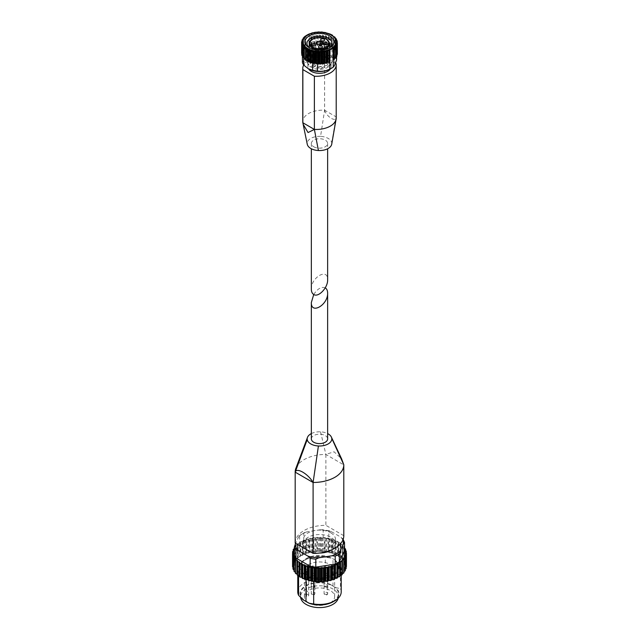 <?xml version="1.0" encoding="UTF-8"?>
<svg xmlns="http://www.w3.org/2000/svg" width="639" height="639" viewBox="0 0 639 639"><rect width="100%" height="100%" fill="white"/><g stroke="black" fill="none" stroke-linecap="round" stroke-linejoin="round"><path stroke-width="0.48" stroke-dasharray="3.19 2.4" d="M311.345 289.227C310.953 277.382 328.023 267.525 327.631 279.826M313.733 146.77A8.139 4.705 0 0 0 322.607 147.793A8.139 4.705 0 0 0 327.631 143.448A8.139 4.705 0 0 0 319.492 138.743A8.139 4.705 0 0 0 311.345 143.448A8.139 4.705 0 0 0 313.733 146.77M302.415 62.326C303.517 61.272 304.619 58.908 305.714 55.226A17.189 9.92 180 0 1 309.212 53.205C313.31 53.884 317.407 53.253 321.505 51.304A17.189 9.92 180 0 1 326.281 52.047C329.277 55.09 332.272 56.815 335.275 57.238L335.275 49.858A17.189 9.92 180 0 1 335.427 50.066L335.044 38.02M336.082 50.249A0.727 0.415 0 0 1 336.402 50.808L336.082 51.184A17.189 9.92 180 0 1 336.338 51.815L336.082 51.184A17.189 9.92 0 0 0 335.427 50.066L336.082 50.249L336.082 38.644M336.561 56.4L336.561 52.614A17.189 9.92 0 0 0 336.338 51.815L336.921 52.071L336.921 40.465M335.275 57.238A17.189 9.92 180 0 1 336.561 60.002M333.262 59.842L336.561 52.614M329.772 62.191L329.772 61.727A17.189 9.92 0 0 0 330.028 61.616M317.471 63.948L329.772 61.727M316.097 63.501A17.189 9.92 0 0 0 317.471 63.628M313.062 62.981A17.189 9.92 0 0 0 315.003 63.357M302.574 45.121L302.894 56.36A17.189 9.92 180 0 1 302.638 55.729L302.894 56.36A17.189 9.92 0 0 0 303.541 57.478M302.415 55.633L302.415 54.938A17.189 9.92 0 0 0 302.638 55.729L302.495 55.665M305.714 55.226L305.714 47.837L302.415 54.938M305.913 35.832L305.913 47.685A17.189 9.92 0 0 0 305.714 47.837M309.212 53.205L309.212 45.824A17.189 9.92 0 0 0 308.949 45.936L308.949 34.083M336.21 117.943A19.961 11.526 0 0 0 336.122 116.857L336.122 63.676M331.761 143.919A12.301 7.101 0 0 0 331.745 142.824A12.301 7.101 0 0 0 320.562 136.371L324.604 110.212L324.604 57.023A19.961 11.526 0 0 0 303.677 65.058M324.604 110.212C326.697 117.097 336.561 122.808 336.122 116.857L324.604 110.212A19.961 11.526 0 0 0 308.941 113.351A19.961 11.526 0 0 0 308.094 113.846A19.961 11.526 0 0 0 302.766 121.682M308.413 68.796A15.376 8.882 180 0 1 308.717 56.304A15.376 8.882 180 0 1 330.363 56.36A15.376 8.882 180 0 1 330.363 68.916A11.582 6.686 0 0 0 331.066 66.624A11.582 6.686 0 0 0 327.679 61.903A11.582 6.686 0 0 0 315.059 60.449A11.582 6.686 0 0 0 307.91 66.624A11.582 6.686 0 0 0 308.605 68.916M335.443 63.285L324.604 57.023M331.745 142.824L336.122 116.857M320.562 136.371A12.301 7.101 0 0 0 307.231 144.071L302.854 122.768M301.776 53.564A0.727 0.415 0 0 0 301.816 53.596L302.678 54.227L301.92 54.89L301.92 43.276M305.913 47.685L305.202 47.765A0.727 0.415 0 0 0 304.627 48.244L304.835 48.907L303.533 49.379A0.727 0.415 0 0 0 303.126 49.922L303.557 50.617L302.407 51.152A0.727 0.415 0 0 0 302.175 51.719L302.83 52.398L301.864 53.005A0.727 0.415 0 0 0 301.624 53.317M335.044 49.954L325.578 44.195A0.727 0.415 0 0 0 324.612 44.011L322.871 44.043A17.189 9.92 0 0 0 321.505 43.923L309.212 45.824M326.281 52.047L326.281 44.658A17.189 9.92 180 0 0 325.906 44.57A17.189 9.92 0 0 0 323.965 44.195A17.189 9.92 180 0 0 322.871 44.043L322.423 43.708A0.727 0.415 0 0 0 321.417 43.628L320.035 44.019L319.173 43.572A0.727 0.415 0 0 0 318.158 43.596L317.375 44.091L315.93 43.779A0.727 0.415 0 0 0 314.939 43.915L314.324 44.482L312.806 44.323A0.727 0.415 0 0 0 311.88 44.562L311.457 45.185L309.915 45.193A0.727 0.415 0 0 0 309.076 45.529L308.949 45.936M335.275 49.858L335.171 49.067A0.727 0.415 0 0 0 334.676 48.548L333.566 48.364L333.566 36.439M333.566 48.364L333.406 47.478A0.727 0.415 0 0 0 332.751 47.03L331.601 46.966L331.162 46.112A0.727 0.415 0 0 0 330.379 45.736L328.853 45.649L328.526 45.002A0.727 0.415 0 0 0 327.639 44.714L326.281 44.658M337.352 54.227A0.727 0.415 0 0 0 337.16 53.948L336.298 53.317L337.057 52.654A0.727 0.415 0 0 0 336.921 52.071M336.809 44.211L336.809 55.825L336.146 55.146L336.913 54.642M335.858 46.016L335.858 57.622L335.427 56.927L335.906 56.639M334.365 58.413L334.149 46.711M334.357 59.299L334.149 58.636M328.526 45.002L328.526 33.396L327.639 33.108L327.639 44.714M325.578 44.195L325.578 32.581L324.612 32.397L324.612 44.011M322.423 43.708L322.423 32.102L321.417 32.022L321.417 43.628M319.173 43.572L319.173 31.958L318.158 31.99L318.158 43.596M315.93 43.779L315.93 32.166L314.939 32.301L314.939 43.915M312.806 44.323L312.806 32.717L311.88 32.948L311.88 44.562M309.915 45.193L309.915 33.587L309.076 33.915L309.076 45.529M321.505 51.304L321.505 43.923M305.562 59.235L305.562 60.066M303.773 57.55L303.805 58.476M303.773 57.742L312.319 62.67M327.679 57.909A11.582 6.686 180 0 1 331.066 62.638A11.582 6.686 180 0 1 319.492 69.324A11.582 6.686 180 0 1 307.91 62.638A11.582 6.686 180 0 1 315.059 56.464A11.582 6.686 180 0 1 327.679 57.909M328.981 48.117A12.516 7.229 180 0 1 328.342 48.516A12.516 7.229 180 0 1 310.642 48.516A12.516 7.229 180 0 1 309.995 48.117M328.342 55.753A12.516 7.229 180 0 1 332 60.865A12.516 7.229 180 0 1 319.492 68.093A12.516 7.229 180 0 1 306.976 60.865A12.516 7.229 180 0 1 314.7 54.187A12.516 7.229 180 0 1 328.342 55.753M326.745 56.679A10.256 5.927 180 0 1 329.748 60.865A10.256 5.927 180 0 1 319.492 66.791A10.256 5.927 180 0 1 309.228 60.865A10.256 5.927 180 0 1 315.562 55.393A10.256 5.927 180 0 1 326.745 56.679M315.235 47.957A1.949 1.126 180 0 1 315.802 48.756A1.949 1.126 180 0 1 313.861 49.874A1.949 1.126 180 0 1 311.912 48.756A1.949 1.126 180 0 1 313.118 47.717A1.949 1.126 180 0 1 315.235 47.957M315.139 48.013A1.813 1.046 180 0 1 315.666 48.756A1.813 1.046 180 0 1 313.861 49.794A1.813 1.046 180 0 1 312.048 48.756A1.813 1.046 180 0 1 313.166 47.789A1.813 1.046 180 0 1 315.139 48.013M315.139 64.858A1.813 1.046 180 0 1 315.666 65.593A1.813 1.046 180 0 1 313.861 66.64A1.813 1.046 180 0 1 312.048 65.593A1.813 1.046 180 0 1 313.166 64.627A1.813 1.046 180 0 1 315.139 64.858M321.824 49.914A1.949 1.126 180 0 1 322.391 50.713A1.949 1.126 180 0 1 320.451 51.831A1.949 1.126 180 0 1 318.502 50.713A1.949 1.126 180 0 1 319.708 49.674A1.949 1.126 180 0 1 321.824 49.914M321.729 49.97A1.813 1.046 180 0 1 322.256 50.713A1.813 1.046 180 0 1 320.451 51.751A1.813 1.046 180 0 1 318.637 50.713A1.813 1.046 180 0 1 319.756 49.746A1.813 1.046 180 0 1 321.729 49.97M321.729 66.815A1.813 1.046 180 0 1 322.256 67.55A1.813 1.046 180 0 1 320.451 68.597A1.813 1.046 180 0 1 318.637 67.55A1.813 1.046 180 0 1 319.756 66.584A1.813 1.046 180 0 1 321.729 66.815M327.328 46.743A1.949 1.126 180 0 1 327.895 47.534A1.949 1.126 180 0 1 325.946 48.66A1.949 1.126 180 0 1 324.005 47.534A1.949 1.126 180 0 1 325.203 46.495A1.949 1.126 180 0 1 327.328 46.743M327.232 46.791A1.813 1.046 180 0 1 327.759 47.534A1.813 1.046 180 0 1 325.946 48.58A1.813 1.046 180 0 1 324.141 47.534A1.813 1.046 180 0 1 325.259 46.567A1.813 1.046 180 0 1 327.232 46.791M327.232 63.636A1.813 1.046 180 0 1 327.759 64.371A1.813 1.046 180 0 1 325.946 65.418A1.813 1.046 180 0 1 324.141 64.371A1.813 1.046 180 0 1 325.259 63.413A1.813 1.046 180 0 1 327.232 63.636M323.933 42.933A1.949 1.126 180 0 1 324.508 43.732A1.949 1.126 180 0 1 322.559 44.85A1.949 1.126 180 0 1 320.618 43.732A1.949 1.126 180 0 1 321.816 42.693A1.949 1.126 180 0 1 323.933 42.933M323.837 42.989A1.813 1.046 180 0 1 324.372 43.732A1.813 1.046 180 0 1 322.559 44.77A1.813 1.046 180 0 1 320.746 43.732A1.813 1.046 180 0 1 321.864 42.765A1.813 1.046 180 0 1 323.837 42.989M323.837 59.834A1.813 1.046 180 0 1 324.372 60.569A1.813 1.046 180 0 1 322.559 61.616A1.813 1.046 180 0 1 320.746 60.569A1.813 1.046 180 0 1 321.864 59.603A1.813 1.046 180 0 1 323.837 59.834M325.243 287.854C321.409 286.44 317.567 288.66 313.733 294.499M311.345 438.905A8.139 4.705 180 0 1 316.377 434.568A8.139 4.705 180 0 1 325.243 435.582A8.139 4.705 180 0 1 327.631 438.905M304.476 596.706A15.152 8.746 180 0 1 304.34 595.5A15.152 8.746 180 0 1 304.476 594.302L304.476 569.485A15.152 8.746 0 0 1 320.53 561.961A15.152 8.746 0 0 1 334.644 570.683A15.152 8.746 0 0 1 325.291 578.766A15.152 8.746 0 0 1 308.773 576.873A15.152 8.746 0 0 1 304.476 571.889L304.476 596.706L306.592 596.706L306.592 571.889L304.476 571.889M308.773 602.873A15.152 8.746 0 0 0 325.291 604.766A15.152 8.746 0 0 0 334.644 596.682A15.152 8.746 0 0 0 319.492 587.936A15.152 8.746 0 0 0 304.34 596.682A15.152 8.746 0 0 0 308.773 602.873M296.105 467.764A30.576 17.652 180 0 1 304.14 459.593C310.211 456.214 317.455 454.489 325.882 454.417L343.798 464.912M295.178 542.91A30.576 17.652 180 0 1 325.882 525.33L325.882 454.417L334.053 451.781L341.609 458.858M330.81 532.83A16.015 9.242 180 0 1 335.499 539.364A16.015 9.242 180 0 1 325.618 547.911A16.015 9.242 180 0 1 308.166 545.906A16.015 9.242 180 0 1 303.477 539.364A16.015 9.242 180 0 1 313.358 530.825A16.015 9.242 180 0 1 330.81 532.83M343.798 535.674L325.882 525.33M311.345 433.585A12.301 7.101 180 0 1 320.562 431.836A12.301 7.101 180 0 1 327.631 433.585M341.202 591.922A21.71 12.532 0 0 0 340.411 588.559L340.411 565.89L335.06 560.882L335.06 559.996A19.266 11.127 0 0 1 338.758 566.545A19.266 11.127 0 0 1 328.222 576.466A19.266 11.127 0 0 1 308.142 575.539L303.916 573.103A19.266 11.127 0 0 1 300.218 566.545A19.266 11.127 0 0 1 310.754 556.633A19.266 11.127 0 0 1 330.834 557.559L335.06 559.996M333.27 601.69A19.489 11.254 0 0 0 335.97 587.72L340.411 588.559M335.06 560.882A19.266 11.127 0 0 1 338.758 567.432A19.266 11.127 0 0 1 328.222 577.352A19.266 11.127 0 0 1 308.142 576.426L313.677 581.322A21.71 12.532 0 0 0 313.733 581.33M315.299 581.546A21.71 12.532 0 0 0 317.208 581.714M319.037 581.778A21.71 12.532 0 0 0 320.874 581.754M322.663 581.65A21.71 12.532 0 0 0 324.62 581.426M326.082 581.194A21.71 12.532 0 0 0 328.326 580.699M329.213 580.452A21.71 12.532 0 0 0 341.202 569.245A21.71 12.532 0 0 0 340.411 565.89M309.076 576.945A19.489 11.254 0 0 0 333.27 575.396A19.489 11.254 0 0 0 335.97 561.425M308.142 576.426L308.142 575.539M344.549 550.53A25.328 14.625 0 0 0 343.039 547.272L343.039 539.3L340.787 537.111L331.066 531.496A24.242 13.994 0 0 0 320.115 529.803L323.182 530.218L323.182 538.19A25.328 14.625 0 0 1 328.821 539.068L328.821 531.089L331.066 531.496M303.757 541.201L303.757 533.222L306.832 531.856A24.242 13.994 0 0 0 298.812 536.488L299.635 535.602L299.635 543.581A25.328 14.625 0 0 1 303.757 541.201L323.182 538.19M343.175 539.292L342.808 538.741L343.039 539.3A25.328 14.625 0 0 1 344.549 542.551M304.699 532.407L299.635 535.602A25.328 14.625 0 0 1 303.757 533.222M300.785 577.313A26.415 15.248 0 0 1 299.579 576.57L299.587 576.194A0.727 0.415 180 0 0 299.571 576.106M297.239 574.892L297.454 574.501A0.727 0.415 180 0 0 297.239 574.141M295.338 573.015L295.753 572.656A0.727 0.415 180 0 0 295.386 572.169L295.338 572.145M293.9 571.01L294.507 570.691A0.727 0.415 180 0 0 294.267 570.172L293.9 570.02M292.974 568.91L293.756 568.638A0.727 0.415 180 0 0 293.644 568.111L292.582 567.089M292.55 566.745L293.501 566.553A0.727 0.415 180 0 0 293.517 566.018L292.606 564.924L292.606 553.51M292.662 551.577L292.662 564.58L293.748 564.461A0.727 0.415 180 0 0 293.892 563.941L293.157 562.775L293.157 550.89M293.293 549.436L293.293 562.44L294.507 562.416A0.727 0.415 180 0 0 294.771 561.905L294.212 560.691L294.212 548.637M294.427 548.558L294.507 548.534A0.727 0.415 180 0 0 294.771 548.022L294.212 547.687A26.958 15.568 0 0 1 294.427 547.367L295.154 546.72L294.427 547.367L294.427 560.363L295.745 560.451A0.727 0.415 180 0 0 296.137 559.964L295.769 545.706A26.958 15.568 0 0 1 296.057 545.41L296.057 558.406L297.447 558.598A0.727 0.415 180 0 0 297.95 558.151L297.782 543.877A26.958 15.568 0 0 1 298.141 543.597L298.141 556.601L299.579 556.904A0.727 0.415 180 0 0 300.178 556.505L300.178 542.615A0.727 0.415 180 0 1 299.579 543.022L299.579 556.904M338.806 542.623L338.806 556.513L339.453 556.561L340.252 556.178L340.252 543.174L338.806 542.623A0.727 0.415 180 0 1 338.175 542.231L338.143 541.864A26.415 15.248 0 0 0 336.849 541.169L336.202 541.169A0.727 0.415 180 0 1 335.483 540.834L335.355 540.466A26.415 15.248 0 0 0 333.909 539.883L333.27 539.939A0.727 0.415 180 0 1 332.48 539.667L332.264 539.308A26.415 15.248 0 0 0 330.69 538.853L330.067 538.957A0.727 0.415 180 0 1 329.221 538.749L328.917 538.413A26.415 15.248 0 0 0 327.248 538.086L326.657 538.238A0.727 0.415 180 0 1 325.77 538.102L325.395 537.798A26.415 15.248 0 0 0 323.661 537.599L323.11 537.806A0.727 0.415 180 0 1 322.2 537.742L321.752 537.463A26.415 15.248 0 0 0 319.987 537.415L319.5 537.655A0.727 0.415 180 0 1 318.573 537.663L317.439 537.583L318.07 537.431A26.415 15.248 0 0 0 316.305 537.519L315.882 537.806A0.727 0.415 180 0 1 314.971 537.886L313.717 537.902L314.412 537.695A26.415 15.248 0 0 0 312.687 537.926L312.335 538.238A0.727 0.415 180 0 1 311.449 538.389L310.107 538.517L310.85 538.246A26.415 15.248 0 0 0 309.204 538.613L308.925 538.949A0.727 0.415 180 0 1 308.086 539.18L306.68 539.412L307.463 539.084A26.415 15.248 0 0 0 305.921 539.58L305.722 539.931A0.727 0.415 180 0 1 304.947 540.227L303.501 540.57L304.308 540.179A26.415 15.248 0 0 0 302.894 540.794L302.79 541.161A0.727 0.415 180 0 1 302.095 541.513L301.44 541.521A26.415 15.248 0 0 0 300.194 542.247A26.958 15.568 0 0 1 300.642 541.976L301.44 541.521L300.642 541.976L300.642 554.979L302.095 555.403A0.727 0.415 180 0 0 302.79 555.051L303.03 540.778A26.958 15.568 0 0 1 303.501 540.57L303.501 553.574L304.947 554.109A0.727 0.415 180 0 0 305.722 553.821L306.161 552.575L306.161 539.58A26.958 15.568 0 0 1 306.68 539.412L306.68 552.408L308.086 553.062A0.727 0.415 180 0 0 308.925 552.839L309.548 551.641L309.548 538.637A26.958 15.568 0 0 1 310.107 538.517L310.107 551.513L311.449 552.28A0.727 0.415 180 0 0 312.335 552.12L313.134 550.978L313.134 537.982L312.687 537.926L313.134 537.982A26.958 15.568 0 0 1 313.717 537.902L313.717 550.898L314.971 551.769A0.727 0.415 180 0 0 315.882 551.689L316.84 550.618L316.84 537.615L316.305 537.519L316.84 537.615A26.958 15.568 0 0 1 317.439 537.583L317.439 550.586L318.573 551.553A0.727 0.415 180 0 0 319.5 551.545L320.602 550.554L320.602 537.551L319.987 537.415L320.602 537.551A26.958 15.568 0 0 1 321.193 537.575L321.193 550.57L322.2 551.625A0.727 0.415 180 0 0 323.11 551.689L324.34 550.794L324.34 537.79L323.661 537.599L324.34 537.79A26.958 15.568 0 0 1 324.924 537.862L324.924 550.858L325.77 551.992A0.727 0.415 180 0 0 326.657 552.128L327.983 551.337L327.983 538.334L327.248 538.086L327.983 538.334A26.958 15.568 0 0 1 328.55 538.445L328.55 551.449L329.221 552.631A0.727 0.415 180 0 0 330.067 552.839L331.465 552.16L331.465 539.156L330.69 538.853L331.465 539.156A26.958 15.568 0 0 1 331.992 539.316L331.992 552.32L332.48 553.55A0.727 0.415 180 0 0 333.27 553.829L334.708 553.254L334.708 540.259L333.909 539.883L334.708 540.259A26.958 15.568 0 0 1 335.195 540.458L335.483 554.724A0.727 0.415 180 0 0 336.202 555.059L337.656 554.604L337.656 541.608L336.849 541.169L337.656 541.608A26.958 15.568 0 0 1 338.095 541.84L338.143 555.746A26.415 15.248 0 0 0 336.849 555.051M338.806 556.513A0.727 0.415 180 0 1 338.175 556.122L338.143 555.746M344.549 548.15L344.205 548.03A0.727 0.415 180 0 1 343.91 547.527L344.133 547.176A26.415 15.248 0 0 0 343.447 546.233L342.847 546.089A0.727 0.415 180 0 1 342.432 545.61L342.576 545.251A26.415 15.248 0 0 0 341.665 544.372L341.042 544.276A0.727 0.415 180 0 1 340.507 543.837L340.563 543.462A26.415 15.248 0 0 0 339.453 542.671L340.252 543.174A26.958 15.568 0 0 1 340.627 543.446L340.507 557.727A0.727 0.415 180 0 0 341.042 558.159L342.44 557.943L342.44 544.939L341.665 544.372L342.44 544.939A26.958 15.568 0 0 1 342.752 545.235L342.432 559.5A0.727 0.415 180 0 0 342.847 559.972L344.189 559.868L344.189 546.864L343.447 546.233L344.189 546.864A26.958 15.568 0 0 1 344.421 547.184L344.421 560.179L343.91 561.409A0.727 0.415 180 0 0 344.205 561.913L345.451 561.913L345.451 548.909A26.958 15.568 0 0 1 345.603 549.244M345.603 550.307L345.603 562.24L344.908 563.422A0.727 0.415 180 0 0 345.084 563.949L346.21 564.037L346.21 551.034M346.282 552.783L346.282 564.381L345.411 565.499A0.727 0.415 180 0 0 345.459 566.026L346.45 566.202M346.434 566.545L345.411 567.592A0.727 0.415 180 0 0 345.332 568.119L346.162 568.367M345.356 569.469L344.908 569.661A0.727 0.415 180 0 0 344.701 570.18L345.356 570.491M344.046 571.633L343.91 571.673A0.727 0.415 180 0 0 343.582 572.177L344.046 572.528M341.993 560.171L341.993 574.054A0.727 0.415 180 0 1 342.256 573.646M339.964 561.905L339.964 575.787A0.727 0.415 180 0 1 340.028 575.595M339.964 561.881L340.028 576.186M294.523 547.671A26.415 15.248 0 0 1 295.154 546.72L295.745 546.561A0.727 0.415 180 0 0 296.137 546.081L295.969 545.714A26.415 15.248 0 0 1 296.823 544.827L296.057 545.41L297.447 544.716A0.727 0.415 180 0 0 297.95 544.268L297.87 543.893A26.415 15.248 0 0 1 298.932 543.078L298.141 543.597L299.579 543.022M294.427 554.796L299.635 543.581M328.821 539.068L343.039 547.272M338.191 598.288A18.906 10.919 0 0 0 338.398 596.682A18.906 10.919 0 0 0 319.492 585.771A18.906 10.919 0 0 0 300.578 596.682A18.906 10.919 0 0 0 300.642 597.529M306.121 601.451A18.906 10.919 0 0 0 326.721 603.815A18.906 10.919 0 0 0 338.398 593.727A18.906 10.919 0 0 0 319.492 582.816A18.906 10.919 0 0 0 300.578 593.727A18.906 10.919 0 0 0 306.121 601.451M297.774 591.922A21.71 12.532 0 0 1 325.299 579.837L329.9 584.214A19.489 11.254 0 0 0 305.706 585.771A19.489 11.254 0 0 0 303.006 599.741M329.9 584.214L335.97 587.72M325.299 579.837L325.299 557.168A21.71 12.532 0 0 0 304.132 560.387A21.71 12.532 0 0 0 297.774 569.245A21.71 12.532 0 0 0 298.573 572.6L303.916 573.99L303.916 573.103M298.573 575.731L298.573 572.6M303.916 573.99A19.266 11.127 0 0 1 300.218 567.432A19.266 11.127 0 0 1 310.754 557.52A19.266 11.127 0 0 1 330.834 558.446L329.9 557.919A19.489 11.254 0 0 0 305.706 559.476A19.489 11.254 0 0 0 303.006 573.447M329.9 557.919L325.299 557.168M330.834 558.446L330.834 557.559M331.561 549.875A16.015 9.242 0 0 0 335.499 543.797A16.015 9.242 0 0 0 319.492 534.555A16.015 9.242 0 0 0 303.477 543.797A16.015 9.242 0 0 0 308.166 550.331A16.015 9.242 0 0 0 319.348 553.039M320.115 529.803L306.832 531.856M298.812 536.488L295.641 543.326M332.983 585.939L332.983 558.758M305.993 579.789L305.993 574.341M327.168 573.638A1.813 1.046 180 0 1 327.695 574.381A1.813 1.046 180 0 1 326.577 575.34A1.813 1.046 180 0 1 324.604 575.116A1.813 1.046 180 0 1 324.077 574.381A1.813 1.046 180 0 1 325.195 573.415A1.813 1.046 180 0 1 327.168 573.638M311.816 567.728A1.813 1.046 0 0 0 313.781 567.959A1.813 1.046 0 0 0 314.899 566.993A1.813 1.046 0 0 0 313.094 565.946A1.813 1.046 0 0 0 311.281 566.993A1.813 1.046 0 0 0 311.816 567.728M324.604 567.728A1.813 1.046 0 0 0 326.577 567.959A1.813 1.046 0 0 0 327.695 566.993A1.813 1.046 0 0 0 325.882 565.946A1.813 1.046 0 0 0 324.077 566.993A1.813 1.046 0 0 0 324.604 567.728M311.816 575.116A1.813 1.046 0 0 0 313.781 575.34A1.813 1.046 0 0 0 314.899 574.381A1.813 1.046 0 0 0 313.094 573.335A1.813 1.046 0 0 0 311.281 574.381A1.813 1.046 0 0 0 311.816 575.116M304.476 594.302L306.592 594.302L306.592 569.485A2.077 1.198 180 0 1 308.677 570.683A2.077 1.198 180 0 1 306.592 571.889M306.592 569.485L304.476 569.485M306.592 594.302A2.077 1.198 180 0 1 308.677 595.5A2.077 1.198 180 0 1 306.592 596.706M334.676 48.548L334.676 36.942M335.171 49.067L335.171 38.076M334.86 49.706L334.86 37.869M336.402 50.808L336.402 40.009M335.89 51.408L335.89 39.65M336.002 51.663L336.002 39.738M337.057 52.654L337.057 42.206M336.37 53.189L336.37 41.511M336.386 53.452L336.386 41.527M337.16 53.948L337.16 42.342M336.266 54.994L336.266 43.404M336.202 55.25L336.202 43.324M335.595 56.751L335.595 45.361M335.451 56.999L335.451 45.073M304.116 57.837L304.116 45.904M303.924 57.59L303.924 46.431M303.078 56.136L303.078 44.211M302.974 55.881L302.974 44.363M302.606 54.355L302.606 42.43M302.59 54.091L302.59 42.446M301.816 53.596L301.816 43.492M301.864 53.005L301.864 41.391M302.71 52.55L302.71 40.624M302.774 52.294L302.774 40.569M302.175 51.719L302.175 41.064M302.407 51.152L302.407 39.538M303.389 50.793L303.389 38.867M303.533 50.545L303.533 38.739M303.126 49.922L303.126 39.011M303.533 49.379L303.533 37.773M304.611 49.139L304.619 48.173M304.835 48.907L304.835 37.038L304.843 48.939M304.627 48.244L304.627 37.198M305.202 47.765L305.202 36.151M311.057 45.313L311.057 33.388M311.457 45.185L311.457 33.26M313.893 44.562L313.893 32.637M314.324 44.482L314.324 32.549M316.92 44.123L316.92 32.198M317.375 44.091L317.375 32.158M320.035 44.019L320.035 32.086M320.49 44.027L320.49 32.102M323.126 44.243L323.126 32.309M323.574 44.299L323.574 32.373M326.106 44.794L326.106 32.861M326.521 44.898L326.521 32.972M328.853 45.649L328.853 33.715M329.229 45.792L329.229 33.867M330.379 45.736L330.379 34.123M331.162 46.112L331.162 34.498M331.282 46.775L331.282 34.849M331.601 46.966L331.601 35.033M332.751 47.03L332.751 35.417M309.228 43.732A10.256 5.927 180 0 1 315.562 38.26A10.256 5.927 180 0 1 326.745 39.538A10.256 5.927 180 0 1 329.748 43.732M320.562 431.836L325.882 454.417M328.821 531.089A25.328 14.625 0 0 0 323.182 530.218M342.863 540.075A24.242 13.994 0 0 0 340.787 537.111M336.146 578.383A26.415 15.248 0 0 0 337.472 577.72M333.127 579.613A26.415 15.248 0 0 0 334.604 579.054M329.844 580.579A26.415 15.248 0 0 0 331.449 580.148M326.361 581.274A26.415 15.248 0 0 0 328.055 580.979M322.751 581.682A26.415 15.248 0 0 0 324.492 581.522M319.069 581.794A26.415 15.248 0 0 0 320.834 581.778M315.394 581.618A26.415 15.248 0 0 0 317.144 581.738M311.8 581.139A26.415 15.248 0 0 0 313.509 581.402M308.357 580.38A26.415 15.248 0 0 0 309.987 580.779M305.138 579.349A26.415 15.248 0 0 0 306.648 579.877M302.191 578.071A26.415 15.248 0 0 0 303.557 578.718M297.359 574.876A26.415 15.248 0 0 0 298.365 575.707M295.561 573.015A26.415 15.248 0 0 0 296.368 573.926M294.236 571.026A26.415 15.248 0 0 0 294.811 571.993M293.405 568.958A26.415 15.248 0 0 0 293.74 569.956M293.077 566.841A26.415 15.248 0 0 0 293.173 567.855M293.261 564.716A26.415 15.248 0 0 0 293.109 565.731M293.964 562.624A26.415 15.248 0 0 0 293.565 563.614M295.154 560.611A26.415 15.248 0 0 0 294.523 561.561M296.823 558.71A26.415 15.248 0 0 0 295.969 559.604M298.932 556.968A26.415 15.248 0 0 0 297.87 557.783M301.44 555.411A26.415 15.248 0 0 0 300.194 556.13M304.308 554.069A26.415 15.248 0 0 0 302.894 554.684M307.463 552.967A26.415 15.248 0 0 0 305.921 553.462M310.85 552.136A26.415 15.248 0 0 0 309.204 552.503M314.412 551.585A26.415 15.248 0 0 0 312.687 551.808M318.07 551.321A26.415 15.248 0 0 0 316.305 551.409M321.752 551.353A26.415 15.248 0 0 0 319.987 551.297M325.395 551.681A26.415 15.248 0 0 0 323.661 551.489M328.917 552.304A26.415 15.248 0 0 0 327.248 551.968M332.264 553.198A26.415 15.248 0 0 0 330.69 552.735M335.355 554.356A26.415 15.248 0 0 0 333.909 553.773M340.563 557.352A26.415 15.248 0 0 0 339.453 556.561M342.576 559.133A26.415 15.248 0 0 0 341.665 558.262M344.133 561.058A26.415 15.248 0 0 0 343.447 560.123M345.22 563.095A26.415 15.248 0 0 0 344.764 562.112M345.803 565.196A26.415 15.248 0 0 0 345.587 564.189M345.867 567.32A26.415 15.248 0 0 0 345.899 566.306M345.427 569.437A26.415 15.248 0 0 0 345.707 568.43M344.477 571.49A26.415 15.248 0 0 0 344.996 570.515M343.047 573.455A26.415 15.248 0 0 0 343.79 572.528M341.154 575.276A26.415 15.248 0 0 0 342.113 574.421M338.838 576.929A26.415 15.248 0 0 0 339.996 576.162M338.095 554.844A26.958 15.568 0 0 0 337.656 554.604M335.195 553.454A26.958 15.568 0 0 0 334.708 553.254M331.992 552.32A26.958 15.568 0 0 0 331.465 552.16M328.55 551.449A26.958 15.568 0 0 0 327.983 551.337M324.924 550.858A26.958 15.568 0 0 0 324.34 550.794M321.193 550.57A26.958 15.568 0 0 0 320.602 550.554M317.439 550.586A26.958 15.568 0 0 0 316.84 550.618M313.717 550.898A26.958 15.568 0 0 0 313.134 550.978M310.107 551.513A26.958 15.568 0 0 0 309.548 551.641M306.68 552.408A26.958 15.568 0 0 0 306.161 552.575M303.501 553.574A26.958 15.568 0 0 0 303.03 553.781M300.642 554.979A26.958 15.568 0 0 0 300.218 555.219M297.454 560.619L297.454 574.501M295.753 558.766L295.753 572.656M295.386 559.62L295.386 572.169M294.507 556.801L294.507 570.691M294.267 557.104L294.267 570.172M293.756 554.756L293.756 568.638M293.644 554.86L293.644 568.111M293.517 566.018L293.501 566.553M293.748 550.578L293.748 564.461M293.892 550.475L293.892 563.941M294.507 548.534L294.507 562.416M294.771 548.022L294.771 561.905M295.745 546.561L295.745 560.451M296.137 546.081L296.137 559.964M297.447 544.716L297.447 558.598M297.95 544.268L297.95 558.151M300.178 542.615L300.178 556.505M302.095 541.513L302.095 555.403M302.79 541.161L302.79 555.051M304.947 540.227L304.947 554.109M305.722 539.931L305.722 553.821M308.086 539.18L308.086 553.062M308.925 538.949L308.925 552.839M311.449 538.389L311.449 552.28M312.335 538.238L312.335 552.12M314.971 537.886L314.971 551.769M315.882 537.806L315.882 551.689M318.573 537.663L318.573 551.553M319.5 537.655L319.5 551.545M322.2 537.742L322.2 551.625M323.11 537.806L323.11 551.689M325.77 538.102L325.77 551.992M326.657 538.238L326.657 552.128M329.221 538.749L329.221 552.631M330.067 538.957L330.067 552.839M332.48 539.667L332.48 553.55M333.27 539.939L333.27 553.829M335.483 540.834L335.483 554.724M336.202 541.169L336.202 555.059M338.175 542.231L338.175 556.122M340.507 543.837L340.507 557.727M341.042 544.276L341.042 558.159M342.432 545.61L342.432 559.5M342.847 546.089L342.847 559.972M343.91 547.527L343.91 561.409M344.205 548.03L344.205 561.913M344.908 549.939L344.908 563.422M345.084 550.059L345.084 563.949M345.411 552.112L345.411 565.499M345.459 552.144L345.459 566.026M345.411 554.301L345.411 567.592M345.332 554.237L345.332 568.119M344.908 556.537L344.908 569.661M344.701 556.297L344.701 570.18M343.91 558.909L343.91 571.673M343.582 558.286L343.582 572.177M327.168 594.054A1.813 1.046 0 0 0 327.695 593.319A1.813 1.046 0 0 0 325.882 592.273A1.813 1.046 0 0 0 324.077 593.319A1.813 1.046 0 0 0 324.604 594.054A1.813 1.046 0 0 0 327.168 594.054M314.372 594.054A1.813 1.046 0 0 0 314.899 593.319A1.813 1.046 0 0 0 313.094 592.273A1.813 1.046 0 0 0 311.281 593.319A1.813 1.046 0 0 0 311.816 594.054A1.813 1.046 0 0 0 314.372 594.054M327.168 586.666A1.813 1.046 0 0 0 327.695 585.931A1.813 1.046 0 0 0 325.882 584.885A1.813 1.046 0 0 0 324.077 585.931A1.813 1.046 0 0 0 324.604 586.666A1.813 1.046 0 0 0 327.168 586.666M314.372 586.666A1.813 1.046 0 0 0 314.899 585.931A1.813 1.046 0 0 0 313.094 584.885A1.813 1.046 0 0 0 311.281 585.931A1.813 1.046 0 0 0 311.816 586.666A1.813 1.046 0 0 0 314.372 586.666M311.345 143.448L311.345 148.775M327.631 143.448L327.631 148.775M335.195 48.955L335.195 38.092M334.844 49.762L334.844 37.829M336.481 50.625L336.481 40.065M335.858 51.503L335.858 39.562M337.2 52.406L337.2 42.398M336.298 53.317L336.298 41.375M336.146 55.146L336.146 43.204M335.427 56.927L335.427 44.986M334.141 58.604L334.141 46.671M304.124 57.782L304.124 45.84M303.118 56.04L303.118 44.099M302.678 54.227L302.678 42.286M302.83 52.398L302.83 40.457M302.063 51.503L302.063 41.168M303.557 50.617L303.557 38.675M303.078 49.77L303.078 39.035M307.91 62.638L307.91 66.624M331.066 62.638L331.066 66.624M336.106 119.046L336.026 119.493M328.342 48.516L329.724 47.717M310.642 48.516L309.252 47.717M306.976 43.412L306.976 60.865M332 43.412L332 60.865M309.228 47.55L309.228 60.865M329.748 47.55L329.748 60.865M316.417 43.14A3.075 3.075 0 0 0 321.026 45.8A3.075 3.075 0 0 0 322.567 43.14M311.912 44.914L311.912 48.756M315.802 44.914L315.802 48.756M312.048 48.756L312.048 65.593M315.666 48.756L315.666 65.593M318.502 46.871L318.502 50.713M322.391 46.871L322.391 50.713M318.637 50.713L318.637 67.55M322.256 50.713L322.256 67.55M324.005 43.692L324.005 47.534M327.895 43.692L327.895 47.534M324.141 47.534L324.141 64.371M327.759 47.534L327.759 64.371M320.618 39.89L320.618 43.732M324.508 39.89L324.508 43.732M320.746 43.732L320.746 60.569M324.372 43.732L324.372 60.569M334.644 596.682L334.644 570.683M304.34 596.682L304.34 595.5M341.202 575.268L341.202 569.245M338.758 567.432L338.758 566.545M300.202 577.161L299.571 576.769M302.263 578.271L303.022 578.622M336.689 578.279L337.424 577.92M339.421 576.761L340.02 576.362M341.769 575.02L342.232 574.613M343.686 573.095L344.014 572.688M295.37 573.183L295.729 573.59M297.263 575.068L297.758 575.475M344.389 547.024L344.094 546.625M342.72 545.059L342.288 544.652M340.611 543.262L340.044 542.862M338.103 541.664L337.408 541.289M335.251 540.274L334.429 539.947M332.088 539.132L331.17 538.861M328.694 538.254L327.687 538.054M325.115 537.655L324.061 537.535M321.433 537.351L320.347 537.319M317.703 537.343L316.617 537.399M314.005 537.639L312.95 537.782M310.402 538.23L309.412 538.445M306.968 539.108L306.073 539.396M303.773 540.259L302.982 540.602M300.873 541.656L300.21 542.04M298.333 543.294L297.806 543.701M296.192 545.131L295.801 545.538M294.507 547.136L294.244 547.535L294.507 547.136M338.398 596.682L338.398 593.727M300.578 596.682L300.578 593.727M297.774 575.491L297.774 569.245M305.706 559.476L304.132 560.387M300.218 567.432L300.218 566.545M329.604 530.841L322.016 529.675M335.499 543.797L335.499 539.364M303.477 543.797L303.477 539.364M297.462 560.555L297.462 574.437M295.777 558.646L295.777 572.536M294.571 556.625L294.571 570.515M293.868 554.532L293.868 568.414M293.676 552.392L293.676 566.282M293.996 550.267L293.996 564.149M294.827 548.182L294.827 562.064M296.161 546.185L296.161 560.076M297.95 544.316L297.95 558.198M340.507 543.869L340.507 557.759M342.416 545.706L342.416 559.588M343.862 547.671L343.862 561.561M344.82 549.74L344.82 563.622M345.268 551.856L345.268 565.747M345.204 553.997L345.204 567.887M344.629 556.106L344.629 569.996M343.542 558.151L343.542 572.041M341.977 560.091L341.977 573.974M308.677 595.5L308.677 570.683M324.077 574.381L324.077 593.319A1.813 1.813 0 0 0 326.793 594.885A1.813 1.813 0 0 0 327.695 593.319L327.695 574.381M311.281 574.381L311.281 593.319A1.813 1.813 0 0 0 313.997 594.885A1.813 1.813 0 0 0 314.899 593.319L314.899 574.381M324.077 566.993L324.077 585.931A1.813 1.813 0 0 0 326.793 587.497A1.813 1.813 0 0 0 327.695 585.931L327.695 566.993M311.281 566.993L311.281 585.931A1.813 1.813 0 0 0 313.997 587.497A1.813 1.813 0 0 0 314.899 585.931L314.899 566.993"/><path stroke-width="0.96" d="M327.631 148.775L327.631 279.826C327.951 287.686 318.43 297.734 313.733 294.499C312.175 293.549 311.385 291.791 311.345 289.227L311.345 148.775M330.363 68.916A15.376 8.882 180 0 1 313.414 70.793A15.376 8.882 180 0 1 308.613 68.916A11.582 6.686 0 0 0 311.297 71.352A11.582 6.686 0 0 0 330.371 68.916L331.641 68.181A17.189 9.92 180 0 0 333.262 67.095C334.365 66.049 335.459 63.676 336.561 60.002L336.561 56.4M331.641 68.181A17.189 9.92 180 0 1 329.772 69.116L329.772 62.191M333.262 67.095L333.262 59.842M334.357 47.933L334.357 59.299A0.727 0.415 0 0 1 333.782 59.778L333.063 59.858L333.063 48.005A17.189 9.92 180 0 1 330.028 49.754L329.892 62.023L330.028 49.754M329.772 69.116C325.666 71.065 321.569 71.696 317.471 71.017L317.471 63.948M315.394 63.245L316.097 63.501A17.189 9.92 180 0 1 315.003 63.357L315.394 51.32L314.356 51.927L312.447 50.721L310.442 50.928L310.123 49.97L307.806 49.826L307.367 48.652L305.562 48.452L306.217 48.907L306.217 60.513L307.367 60.585L307.367 48.652M307.367 60.585L307.806 61.432A0.727 0.415 0 0 0 308.589 61.807L310.123 61.903L310.442 62.542A0.727 0.415 0 0 0 311.329 62.83L313.062 62.981A17.189 9.92 180 0 1 312.695 62.894L312.695 70.274L308.198 68.677L303.701 65.082L303.701 57.694A17.189 9.92 180 0 1 303.541 57.478L303.773 57.55M317.471 71.017A17.189 9.92 180 0 1 312.695 70.274M303.701 65.082A17.189 9.92 180 0 1 302.415 62.326L302.415 55.633M305.202 36.151L305.913 35.832A17.189 9.92 180 0 1 308.949 34.083L311.457 33.26M307.231 144.071A12.301 7.101 0 0 0 307.271 144.278A12.301 7.101 0 0 0 318.414 150.524L314.372 129.413A19.961 11.526 0 0 0 330.036 126.274A19.961 11.526 0 0 0 330.882 125.779A19.961 11.526 0 0 0 336.122 119.038A19.961 11.526 0 0 0 336.21 117.943L336.21 64.755A19.961 11.526 0 0 0 336.122 63.676L335.443 63.285M303.677 65.058A19.961 11.526 0 0 0 302.766 68.501L302.766 121.682A19.961 11.526 0 0 0 302.854 122.768L303.158 124.309L308.054 132.545L314.372 129.413L314.372 76.233A19.961 11.526 0 0 0 336.21 64.755M302.766 68.501A19.961 11.526 0 0 0 302.854 69.579L314.372 76.233M314.372 129.413L302.854 122.768L302.854 69.579M302.574 56.735A0.727 0.415 0 0 0 302.894 57.294L303.541 57.478M301.92 54.89A0.727 0.415 0 0 0 302.055 55.473L302.495 55.665M301.624 41.87L301.624 53.317A0.727 0.415 0 0 0 301.776 53.564M336.913 54.642L337.12 54.539A0.727 0.415 0 0 0 337.352 54.227L337.352 42.781M335.906 56.639L336.577 56.392A0.727 0.415 0 0 0 336.809 55.825M334.365 58.413L335.451 58.165A0.727 0.415 0 0 0 335.858 57.622M316.097 63.501L316.537 63.836A0.727 0.415 0 0 0 317.551 63.916L318.478 63.517L319.796 63.98A0.727 0.415 0 0 0 320.81 63.956L322.048 63.421L323.038 63.772A0.727 0.415 0 0 0 324.029 63.636L324.644 63.069L326.162 63.229A0.727 0.415 0 0 0 327.088 62.989L327.511 62.366L329.053 62.358A0.727 0.415 0 0 0 329.892 62.023M313.062 62.981L313.39 63.357A0.727 0.415 0 0 0 314.356 63.541L315.003 63.357M329.724 35.896A14.473 8.355 180 0 1 329.724 47.717A14.473 8.355 180 0 1 309.252 47.717A14.473 8.355 180 0 1 309.252 35.896A14.473 8.355 180 0 1 329.724 35.896M331.146 34.49L332.751 35.417M330.379 34.123L326.106 32.861M323.126 32.309L325.634 32.589M321.417 32.022L320.49 32.102L321.417 32.022M320.035 32.086L320.49 32.102M318.158 31.99L317.375 32.158L318.158 31.99M314.859 32.309L317.375 32.158M314.939 32.301L314.324 32.549L314.939 32.301M311.848 32.956L314.324 32.549M304.627 37.198L304.627 36.639L304.835 37.038M304.619 36.623L303.126 38.308L303.533 38.739M303.533 37.773L303.126 39.011M303.389 38.867L302.175 40.113L302.774 40.569M302.407 39.538L302.175 41.064M302.71 40.624L301.816 41.982L302.59 42.446M301.864 41.391L301.816 43.492M302.606 42.43L301.92 43.276L302.974 44.363M301.92 43.276L302.055 55.473M303.078 44.211L302.574 45.121L302.894 45.681L303.924 45.665L303.924 46.431M302.574 45.121L302.894 57.294M304.116 45.904L303.805 46.871L304.3 47.382L305.666 47.47L305.562 59.235M303.805 46.871L304.3 47.382L304.3 58.996L305.41 59.179M305.666 47.47L305.562 48.452M315.842 63.309L315.842 51.376L315.394 51.32M315.842 51.376L316.537 52.23L318.478 51.591L320.81 52.342L321.593 51.535L324.029 52.031L324.644 51.144L326.162 51.615L327.088 51.376L327.511 50.441L329.892 50.417M333.063 48.005L334.357 47.685L334.149 46.711M333.782 59.778L333.782 48.173L334.357 47.685M334.373 58.405L334.373 46.479L335.451 46.551L335.858 46.016L335.451 45.073M335.451 58.165L335.858 46.016M335.595 45.361L336.809 44.211L336.202 43.324M336.577 56.392L336.809 44.211M336.266 43.404L337.16 42.342L336.386 41.527M337.12 54.539L337.16 42.342M336.37 41.511L337.057 41.04L336.002 39.738M337.057 42.206L336.921 40.465M335.89 39.65L336.402 39.195L335.044 38.02M336.402 40.009L336.082 38.644M334.86 37.869L335.171 37.453L333.566 36.439M335.171 38.076L334.676 36.942M305.562 48.572L305.562 60.066A0.727 0.415 0 0 0 306.217 60.513M303.805 47.238L303.805 58.476A0.727 0.415 0 0 0 304.3 58.996M308.198 68.677L308.613 68.916A15.376 8.882 180 0 1 308.413 68.796M318.414 150.524A12.301 7.101 0 0 0 331.737 144.126A12.301 7.101 0 0 0 331.761 143.919M309.995 48.117A12.516 7.229 180 0 1 306.976 43.412A12.516 7.229 180 0 1 314.7 36.735A12.516 7.229 180 0 1 328.342 38.3A12.516 7.229 180 0 1 332 43.412A12.516 7.229 180 0 1 328.981 48.117M321.665 41.886A3.075 1.773 180 0 1 322.567 43.14A3.075 1.773 180 0 1 321.665 44.395A3.075 1.773 180 0 1 318.31 44.778A3.075 1.773 180 0 1 316.417 43.14A3.075 1.773 180 0 1 318.31 41.495A3.075 1.773 180 0 1 321.665 41.886M323.933 39.091A1.949 1.126 180 0 1 324.508 39.89A1.949 1.126 180 0 1 322.559 41.008A1.949 1.126 180 0 1 320.618 39.89A1.949 1.126 180 0 1 321.816 38.851A1.949 1.126 180 0 1 323.933 39.091M327.328 42.901A1.949 1.126 180 0 1 327.895 43.692A1.949 1.126 180 0 1 325.946 44.818A1.949 1.126 180 0 1 324.005 43.692A1.949 1.126 180 0 1 325.203 42.653A1.949 1.126 180 0 1 327.328 42.901M321.824 46.072A1.949 1.126 180 0 1 322.391 46.871A1.949 1.126 180 0 1 320.451 47.989A1.949 1.126 180 0 1 318.502 46.871A1.949 1.126 180 0 1 319.708 45.832A1.949 1.126 180 0 1 321.824 46.072M315.235 44.115A1.949 1.126 180 0 1 315.802 44.914A1.949 1.126 180 0 1 313.861 46.032A1.949 1.126 180 0 1 311.912 44.914A1.949 1.126 180 0 1 313.118 43.875A1.949 1.126 180 0 1 315.235 44.115M325.243 287.854L325.243 287.854C326.801 288.812 327.591 290.569 327.631 293.125C328.023 304.971 310.953 314.827 311.345 302.527L313.733 294.499M327.631 293.125L327.631 438.905A8.139 4.705 180 0 1 319.492 443.61A8.139 4.705 180 0 1 311.345 438.905L311.345 302.527M327.631 433.585A12.301 7.101 180 0 1 331.369 437.068A12.301 7.101 180 0 1 331.745 438.29L343.798 464.761A30.576 17.652 180 0 1 343.798 464.833A30.576 17.652 180 0 1 334.844 477.317C328.773 480.696 321.521 482.421 313.094 482.493L313.094 553.398L295.178 543.062A30.576 17.652 180 0 1 295.178 542.982A30.576 17.652 180 0 1 295.178 542.91M343.798 464.912L343.798 535.674A30.576 17.652 180 0 1 343.798 535.746A30.576 17.652 180 0 1 313.094 553.398M331.745 438.29A12.301 7.101 180 0 1 318.414 445.982A12.301 7.101 180 0 1 307.231 439.528L295.178 472.149L295.178 543.062M295.178 472.149C296.544 467.109 308.118 473.795 313.094 482.493L295.178 472.149A30.576 17.652 180 0 1 295.178 472.077A30.576 17.652 180 0 1 295.849 468.395A30.576 17.652 180 0 1 296.105 467.764M343.798 464.761L341.609 458.858L331.369 437.068M334.844 600.78L333.27 601.69A19.489 11.254 0 0 1 309.076 603.248L313.677 603.999A21.71 12.532 0 0 0 334.844 600.78A21.71 12.532 0 0 0 341.202 591.922L341.202 575.268M313.733 581.33A21.71 12.532 0 0 0 315.299 581.546M317.208 581.714A21.71 12.532 0 0 0 319.037 581.778M320.874 581.754A21.71 12.532 0 0 0 322.663 581.65M324.62 581.426A21.71 12.532 0 0 0 326.082 581.194M328.326 580.699A21.71 12.532 0 0 0 329.213 580.452M313.677 603.999L313.677 581.346M295.641 543.326L294.427 546.816L294.427 554.796A25.328 14.625 0 0 0 295.937 558.047L295.937 550.075L298.189 550.483L307.91 556.098A24.242 13.994 0 0 0 318.869 557.791L315.794 559.149L315.794 567.128A25.328 14.625 0 0 1 310.155 566.258L310.155 558.278L307.91 556.098M315.794 567.128L335.219 564.125A25.328 14.625 0 0 0 339.341 561.745L344.549 550.53L344.533 542.399L342.808 538.741M344.549 542.551L343.726 543.438A24.242 13.994 0 0 0 342.863 540.075M335.219 564.125L335.219 556.146L332.144 555.738A24.242 13.994 0 0 0 340.164 551.106L339.341 553.765L339.341 561.745M337.536 577.344L337.536 563.454L337.536 577.344A0.727 0.415 180 0 1 338.191 576.969L339.636 576.442L338.838 576.929M336.146 578.383L336.953 577.968L335.499 578.367A0.727 0.415 180 0 0 334.756 578.686L334.756 564.804A0.727 0.415 180 0 1 335.499 564.485L335.499 578.367M333.127 579.613L333.917 579.254L332.488 579.541A0.727 0.415 180 0 0 331.681 579.797L331.154 580.14L331.154 567.136L331.681 565.914A0.727 0.415 180 0 1 332.488 565.651L332.488 579.541M329.844 580.579L330.611 580.284L329.229 580.46A0.727 0.415 180 0 0 328.374 580.651L327.655 580.939L327.655 567.935L328.374 566.761A0.727 0.415 180 0 1 329.229 566.569L329.229 580.46M326.361 581.274L327.088 581.043L325.786 581.107A0.727 0.415 180 0 0 324.884 581.226L323.997 581.45L323.997 568.446L324.884 567.336A0.727 0.415 180 0 1 325.786 567.216L325.786 581.107M322.751 581.682L323.414 581.506L322.216 581.474A0.727 0.415 180 0 0 321.297 581.514L320.259 581.666L320.259 568.662L321.297 567.632A0.727 0.415 180 0 1 322.216 567.584L322.216 581.474M319.069 581.794L318.589 581.546A0.727 0.415 180 0 0 317.671 581.514L316.497 581.57L316.497 568.574L317.671 567.632A0.727 0.415 180 0 1 318.589 567.656L318.589 581.546M315.394 581.618L314.987 581.322A0.727 0.415 180 0 0 314.076 581.226L312.798 581.186L312.798 568.183L314.076 567.336A0.727 0.415 180 0 1 314.987 567.44L314.987 581.322M311.8 581.139L311.465 580.819A0.727 0.415 180 0 0 310.594 580.643L309.228 580.5L309.228 567.496L310.594 566.761A0.727 0.415 180 0 1 311.465 566.937L311.465 580.819M308.357 580.38L308.102 580.036A0.727 0.415 180 0 0 307.279 579.797L305.857 579.533L305.857 566.537L307.279 565.906A0.727 0.415 180 0 1 308.102 566.146L308.102 580.036M305.138 579.349L304.963 578.99A0.727 0.415 180 0 0 304.204 578.686L302.758 578.311L302.758 565.307L304.204 564.796A0.727 0.415 180 0 1 304.963 565.1L304.963 578.99M302.191 578.071L302.103 577.704A0.727 0.415 180 0 0 301.432 577.336L299.979 576.849L299.979 563.846L301.432 563.454A0.727 0.415 180 0 1 302.103 563.814L302.103 577.704M299.004 575.779L297.574 575.172L297.574 562.176L298.365 561.825L299.004 561.897L299.004 575.779A0.727 0.415 180 0 1 299.571 576.106M296.975 574.046L295.601 573.327L295.601 560.323L296.368 560.036L296.975 560.163L296.975 574.046A0.727 0.415 180 0 1 297.239 574.141M295.338 572.145L294.1 571.338L294.1 558.334L295.386 558.278A0.727 0.415 180 0 1 295.753 558.766L295.338 560.02A26.958 15.568 0 0 0 295.601 560.323M293.9 570.02L293.085 569.245L293.085 556.242L294.267 556.289A0.727 0.415 180 0 1 294.507 556.801L293.9 558.007A26.958 15.568 0 0 0 294.1 558.334M346.154 568.454L345.356 569.469M345.332 570.627L344.046 571.633M343.047 573.455L343.798 572.84L342.44 573.59A0.727 0.415 180 0 0 342.256 573.646M341.154 575.276L341.937 574.725L340.515 575.364A0.727 0.415 180 0 0 340.028 575.595M300.785 577.313L299.979 576.849A26.958 15.568 0 0 1 299.571 576.594L299.571 563.59A26.958 15.568 0 0 0 299.979 563.846M303.557 578.718L302.758 578.311A26.958 15.568 0 0 1 302.295 578.095L302.295 565.092A26.958 15.568 0 0 0 302.758 565.307M306.648 579.877L305.857 579.533A26.958 15.568 0 0 1 305.346 579.357L305.346 566.354A26.958 15.568 0 0 0 305.857 566.537M309.987 580.779L309.228 580.5A26.958 15.568 0 0 1 308.685 580.364L308.685 567.36A26.958 15.568 0 0 0 309.228 567.496M313.509 581.402L312.798 581.186A26.958 15.568 0 0 1 312.223 581.091L312.223 568.095A26.958 15.568 0 0 0 312.798 568.183M317.144 581.738L316.497 581.57A26.958 15.568 0 0 1 315.906 581.53L315.906 568.534A26.958 15.568 0 0 0 316.497 568.574M320.834 581.778L320.259 581.666A26.958 15.568 0 0 1 319.66 581.666L319.66 568.67A26.958 15.568 0 0 0 320.259 568.662M324.492 581.522L323.997 581.45A26.958 15.568 0 0 1 323.414 581.506L323.414 568.502A26.958 15.568 0 0 0 323.997 568.446M328.055 580.979L327.655 580.939A26.958 15.568 0 0 1 327.088 581.043L327.088 568.039A26.958 15.568 0 0 0 327.655 567.935M331.449 580.148L331.154 580.14A26.958 15.568 0 0 1 330.611 580.284L330.611 567.28A26.958 15.568 0 0 0 331.154 567.136M334.604 579.054L334.421 579.062A26.958 15.568 0 0 1 333.917 579.254L333.917 566.25A26.958 15.568 0 0 0 334.421 566.066M337.472 577.72L337.4 577.736A26.958 15.568 0 0 1 336.953 577.968L336.953 564.964A26.958 15.568 0 0 0 337.4 564.74M339.996 576.162L339.964 561.905A0.727 0.415 180 0 1 340.515 561.481L340.515 575.364M342.113 574.421L341.993 560.171A0.727 0.415 180 0 1 342.44 559.7L342.44 573.59M343.79 572.528L344.046 559.524L343.582 558.286A0.727 0.415 180 0 1 343.91 557.791L343.91 558.909M344.996 570.515L345.356 557.488L344.701 556.297A0.727 0.415 180 0 1 344.908 555.778L344.908 556.537M345.707 568.43L346.162 568.367L346.162 555.371L345.332 554.237A0.727 0.415 180 0 1 345.411 553.701L345.411 554.301M345.899 566.306L346.45 566.202A26.958 15.568 0 0 1 346.434 566.545L346.434 553.55A26.958 15.568 0 0 0 346.45 553.206L345.459 552.144A0.727 0.415 180 0 1 345.411 551.609L345.411 552.112M292.606 553.51L292.606 551.92L293.517 552.136A0.727 0.415 180 0 1 293.501 552.663L292.55 553.749L292.55 566.745L293.077 566.841M292.55 566.777L292.582 554.093L293.644 554.229A0.727 0.415 180 0 1 293.756 554.756L292.974 555.906A26.958 15.568 0 0 0 293.085 556.242M292.974 555.906L292.974 568.91L293.405 568.958M293.9 558.007L294.236 571.026M294.811 571.993L294.1 571.338A26.958 15.568 0 0 1 293.9 571.01M295.338 560.02L295.561 573.015M296.368 573.926L295.601 573.327A26.958 15.568 0 0 1 295.338 573.015M296.975 560.163A0.727 0.415 180 0 1 297.454 560.619L297.359 574.876M298.365 575.707L297.574 575.172A26.958 15.568 0 0 1 297.239 574.892M340.028 576.186A26.958 15.568 0 0 1 339.636 576.442L339.636 563.446A26.958 15.568 0 0 0 340.028 563.183M342.256 574.437A26.958 15.568 0 0 1 341.937 574.725L341.937 561.729A26.958 15.568 0 0 0 342.256 561.433M344.046 572.528A26.958 15.568 0 0 1 343.798 572.84L343.798 559.836A26.958 15.568 0 0 0 344.046 559.524M345.356 570.491A26.958 15.568 0 0 1 345.18 570.819L345.18 557.823A26.958 15.568 0 0 0 345.356 557.488M346.162 568.367A26.958 15.568 0 0 1 346.066 568.71L346.066 555.706A26.958 15.568 0 0 0 346.162 555.371M346.434 566.569L346.45 553.206M346.282 552.783L346.282 551.377L345.803 551.313L346.282 551.377M345.603 550.307L345.603 549.244M294.212 548.637L294.523 547.671M293.157 550.89L293.565 549.732L293.157 549.772M299.004 561.897A0.727 0.415 180 0 1 299.587 562.304L299.571 563.59M302.103 563.814L302.295 565.092M304.963 565.1L305.346 566.354M308.102 566.146L308.685 567.36M311.465 566.937L312.223 568.095M314.987 567.44L315.906 568.534M318.589 567.656L319.66 568.67M322.216 567.584L323.414 568.502M325.786 567.216L327.088 568.039M329.229 566.569L330.611 567.28M332.488 565.651L333.917 566.25M335.499 564.485L336.953 564.964M337.536 563.454A0.727 0.415 180 0 1 338.191 563.079L339.636 563.446M340.515 561.481L341.937 561.729M342.44 559.7L343.798 559.836M343.91 557.791L345.18 557.823M344.908 555.778L346.066 555.706M345.411 553.701L346.434 553.55M346.21 551.034L345.084 550.059A0.727 0.415 180 0 1 344.908 549.54L344.908 549.939M344.549 548.15L345.579 549.117M294.427 548.558L293.293 549.436A26.958 15.568 0 0 0 293.229 549.588M293.964 548.733A26.415 15.248 0 0 0 293.565 549.732L293.892 550.051A0.727 0.415 180 0 1 293.748 550.578L292.662 551.577A26.958 15.568 0 0 0 292.622 551.824M292.606 551.92L293.109 551.84A26.415 15.248 0 0 1 293.261 550.826M310.155 566.258L295.937 558.047M345.587 550.299A26.415 15.248 0 0 1 345.803 551.313L345.411 551.609M344.764 548.222A26.415 15.248 0 0 1 345.22 549.213L344.908 549.54M300.642 597.529A18.906 10.919 0 0 0 306.121 604.406A18.906 10.919 0 0 0 325.419 607.05A18.906 10.919 0 0 0 338.191 598.288M309.076 603.248L303.006 599.741L298.573 595.276L298.573 575.731M297.774 575.491L297.774 591.922A21.71 12.532 0 0 0 298.573 595.276M319.348 553.039A16.015 9.242 0 0 0 331.561 549.875M318.869 557.791L332.144 555.738M340.164 551.106L343.726 543.438M305.993 601.523L305.993 579.789M307.231 439.528A12.301 7.101 180 0 1 307.455 437.443A12.301 7.101 180 0 1 311.345 433.585M331.154 35.073A16.502 9.529 180 0 1 323.757 51.008A16.502 9.529 180 0 1 303.549 39.346A16.502 9.529 180 0 1 331.154 35.073M329.053 62.358L329.053 50.745M327.919 62.239L327.919 50.313M327.511 62.366L327.511 50.441M327.088 62.989L327.088 51.376M326.162 63.229L326.162 51.615M325.075 62.989L325.075 51.064M324.644 63.069L324.644 51.144M324.029 63.636L324.029 52.031M323.038 63.772L323.038 52.158M322.048 63.421L322.048 51.495M321.593 63.461L321.593 51.535M320.81 63.956L320.81 52.342M319.796 63.98L319.796 52.366M318.933 63.533L318.933 51.607M318.478 63.517L318.478 51.591M317.551 63.916L317.551 52.31M316.537 63.836L316.537 52.23M314.356 63.541L314.356 51.927M313.39 63.357L313.39 51.743M312.862 62.758L312.862 50.832M312.447 62.646L312.447 50.721M311.329 62.83L311.329 51.216M310.442 62.542L310.442 50.928M310.123 61.903L310.123 49.97M309.739 61.751L309.739 49.826M308.589 61.807L308.589 50.201M307.806 61.432L307.806 49.826M307.694 60.769L307.694 48.844M329.748 47.55L329.748 43.732A10.256 5.927 180 0 1 319.492 49.65A10.256 5.927 180 0 1 309.228 43.732L309.228 47.55M326.233 39.243A9.537 5.503 180 0 1 321.96 48.452A9.537 5.503 180 0 1 310.282 41.711A9.537 5.503 180 0 1 326.233 39.243M318.414 445.982L313.094 482.493M294.427 546.816A25.328 14.625 0 0 0 295.937 550.075M310.155 558.278A25.328 14.625 0 0 0 315.794 559.149M295.25 544.156A24.242 13.994 0 0 0 298.189 550.483M335.219 556.146A25.328 14.625 0 0 0 339.341 553.765M299.579 562.687A26.415 15.248 0 0 0 300.785 563.43M302.191 564.189A26.415 15.248 0 0 0 303.557 564.828M305.138 565.467A26.415 15.248 0 0 0 306.648 565.986M308.357 566.497A26.415 15.248 0 0 0 309.987 566.889M311.8 567.256A26.415 15.248 0 0 0 313.509 567.52M315.394 567.728A26.415 15.248 0 0 0 317.144 567.855M319.069 567.911A26.415 15.248 0 0 0 320.834 567.895M322.751 567.799A26.415 15.248 0 0 0 324.492 567.64M326.361 567.384A26.415 15.248 0 0 0 328.055 567.089M329.844 566.689A26.415 15.248 0 0 0 331.449 566.258M333.127 565.723A26.415 15.248 0 0 0 334.604 565.172M336.146 564.501A26.415 15.248 0 0 0 337.472 563.83M338.838 563.047A26.415 15.248 0 0 0 339.996 562.28M341.154 561.393A26.415 15.248 0 0 0 342.113 560.539M343.047 559.564A26.415 15.248 0 0 0 343.79 558.638M344.477 557.607A26.415 15.248 0 0 0 344.996 556.633M345.427 555.547A26.415 15.248 0 0 0 345.707 554.54M345.867 553.438A26.415 15.248 0 0 0 345.899 552.415M293.077 552.951A26.415 15.248 0 0 0 293.173 553.965M293.405 555.067A26.415 15.248 0 0 0 293.74 556.074M294.236 557.144A26.415 15.248 0 0 0 294.811 558.103M295.561 559.125A26.415 15.248 0 0 0 296.368 560.036M297.359 560.986A26.415 15.248 0 0 0 298.365 561.825M295.386 558.278L295.386 559.62M294.267 556.289L294.267 557.104M293.644 554.229L293.644 554.86M293.517 552.136L293.517 552.655M293.892 550.051L293.892 550.475M338.191 563.079L338.191 576.969M334.756 564.804L334.756 578.686M331.681 565.914L331.681 579.797M328.374 566.761L328.374 580.651M324.884 567.336L324.884 581.226M321.297 567.632L321.297 581.514M317.671 567.632L317.671 581.514M314.076 567.336L314.076 581.226M310.594 566.761L310.594 580.643M307.279 565.906L307.279 579.797M304.204 564.796L304.204 578.686M301.432 563.454L301.432 577.336M303.158 124.309L307.271 144.278M322.535 32.102L321.265 32.006M319.316 31.95L318.03 31.982M335.195 38.092L335.195 37.429M336.481 40.065L336.481 39.147M337.2 42.398L337.2 40.952M336.913 56.04L336.913 44.578M335.906 57.774L335.906 46.272M334.365 59.371L334.365 47.821M305.562 60.098L305.562 48.516M303.773 58.588L303.773 47.07M302.495 56.919L302.495 45.441M301.776 55.138L301.776 43.684M302.063 41.168L302.063 40.041M303.078 39.035L303.078 38.268M336.106 119.046L331.729 144.126M329.748 43.732L326.593 39.211C317.543 34.913 308.022 40.041 309.228 43.732M343.798 464.833L343.798 535.746M295.178 472.077L295.178 542.982M300.202 577.161L299.571 576.769M302.263 578.271L303.022 578.622M305.274 579.541L306.145 579.845M308.557 580.547L309.524 580.787M312.056 581.29L313.086 581.45M315.698 581.746L316.768 581.817M319.412 581.897L320.498 581.889M323.134 581.754L324.205 581.658M326.793 581.314L327.815 581.131M330.315 580.579L331.266 580.324M333.638 579.565L334.485 579.246M336.689 578.279L337.424 577.92M339.421 576.761L340.02 576.362M341.769 575.02L342.232 574.613M343.686 573.095L344.014 572.688M295.37 573.183L295.729 573.59M297.263 575.068L297.758 575.475M294.507 547.136L294.244 547.535M295.873 468.395L307.463 437.443"/></g></svg>
